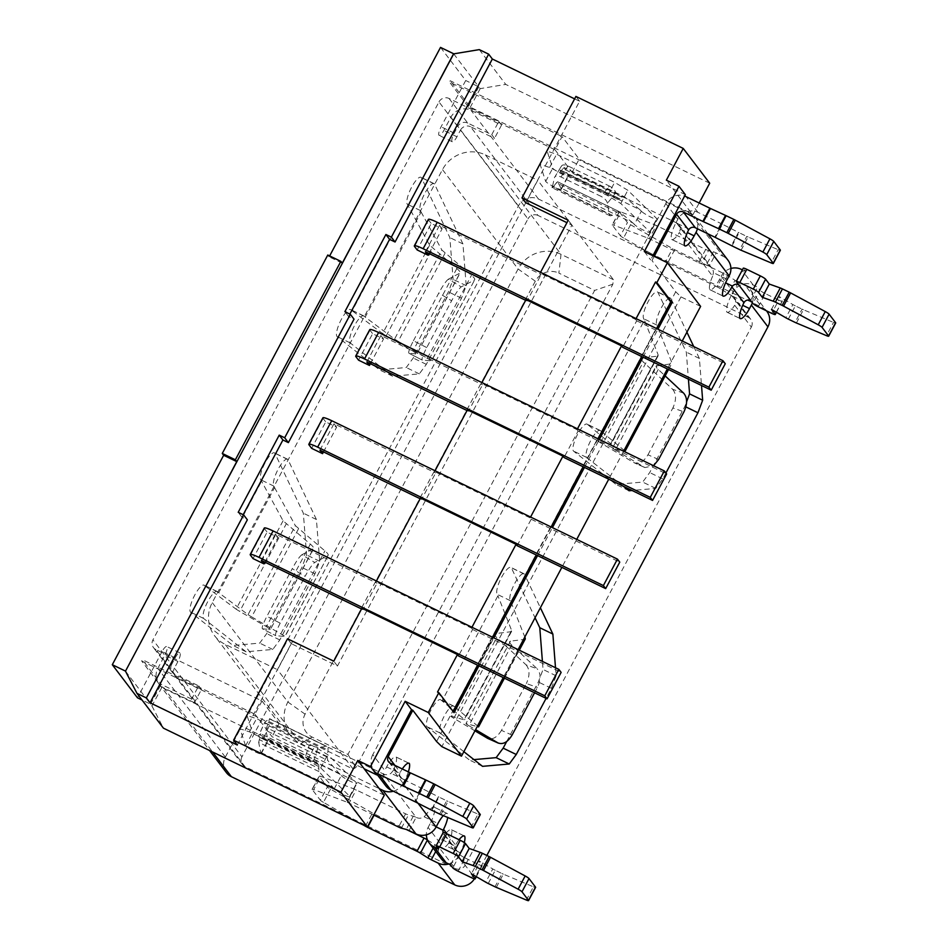 <?xml version="1.0" encoding="UTF-8"?>
<svg xmlns="http://www.w3.org/2000/svg" width="948" height="948" viewBox="0 0 948 948"><rect width="100%" height="100%" fill="white"/><g stroke="black" fill="none" stroke-linecap="round" stroke-linejoin="round"><path stroke-width="0.71" stroke-dasharray="4.74 3.56" d="M427.465 839.964L434.942 844.68A5.036 0.664 -152 0 0 438.343 846.564L455.23 868.486L244.963 766.624L177.454 677.879L201.45 689.504L194.411 702.729L191.65 699.103L198.677 685.866L174.693 674.241L155.97 649.629L261.98 700.987L254.941 714.223L142.39 659.69L141.69 661.017L364.174 768.792M155.97 649.629A7.56 7.205 142.7 0 1 152.936 639.853L171.659 664.465L175.179 657.853A7.56 2.062 -64.2 0 1 179.859 652.864A7.56 2.062 -64.2 0 1 177.94 661.479L174.432 668.103L241.941 756.848L527.965 218.905L460.455 130.16L456.936 136.773A7.56 2.062 -64.2 0 1 452.267 141.75A7.56 2.062 -64.2 0 1 454.175 133.135L457.694 126.522L438.971 101.91L152.936 639.853M438.971 101.91A7.56 7.205 142.7 0 1 449.032 98.462L555.042 149.82L562.069 136.595L579.181 159.086L689.99 212.767L723.099 256.292L716.202 252.95A5.036 0.664 -152 0 0 713.358 251.801L708.535 250.568A5.036 0.664 28 0 1 705.691 249.431L656.277 225.482A5.036 0.664 -152 0 0 654.333 224.629L620.845 211.937A5.036 0.664 -152 0 0 619.257 211.629A5.036 0.664 -152 0 0 619.34 211.878L627.457 222.543A5.036 0.664 -152 0 0 630.586 224.735L672.559 248.601A5.036 0.664 -152 0 0 674.715 249.727L724.142 273.676A5.036 0.664 28 0 1 727.543 275.548L735.032 280.288A5.036 0.664 -152 0 0 738.433 282.172L745.318 285.502L761.872 307.271A15.109 14.41 142.7 0 1 766.873 311.347M685.357 194.66L450.217 80.746L449.518 82.073L562.069 136.595M436.163 826.869L429.989 823.883A15.109 4.112 115.8 0 0 434.445 807.329A15.109 4.112 115.8 0 0 434.231 807.186A15.109 4.112 115.8 0 0 426.588 814.166L393.337 770.44A15.109 4.112 115.8 0 0 396.217 757.073A15.109 4.112 115.8 0 0 396.003 756.942A15.109 4.112 115.8 0 0 386.654 766.908L384.769 770.428L372.789 754.667L665.84 203.5A15.109 14.41 142.7 0 1 684.622 196.046M372.789 754.667A15.109 14.41 -37.3 0 0 373.844 770.155A15.109 14.41 -37.3 0 0 377.565 773.532M485.4 154.903L537.753 180.262L277.515 669.703L225.162 644.344A32.244 30.727 142.7 0 1 214.509 635.646A32.244 30.727 142.7 0 1 212.245 602.596L442.479 169.597A32.244 30.727 142.7 0 1 485.4 154.903L561.026 254.313A32.244 30.727 -37.3 0 0 518.106 269.007L287.872 702.006A32.244 30.727 -37.3 0 0 290.135 735.055A32.244 30.727 -37.3 0 0 300.789 743.753L353.142 769.112L355.867 767.513L612.858 284.187L613.38 279.672L537.753 180.262M198.677 685.866L201.45 689.504M261.98 700.987L279.079 723.478L383.348 773.983L416.113 817.342A5.036 0.664 -152 0 0 413.269 816.204L408.446 814.972A5.036 0.664 28 0 1 405.602 813.822L356.175 789.885A5.036 0.664 -152 0 0 354.232 789.032L320.744 776.329A5.036 0.664 -152 0 0 319.156 776.021A5.036 0.664 -152 0 0 319.251 776.282L327.356 786.947A5.036 0.664 -152 0 0 330.485 789.139L372.469 812.993A5.036 0.664 -152 0 0 374.626 814.131L406.171 829.405M334.241 788.795L341.28 775.571L339.811 774.137L267.763 739.227L265.985 730.458L327.747 760.391L327.202 757.073L328.032 750.152C328.269 747.581 327.653 746.325 326.207 746.408L318.018 747.605L313.385 761.552L317.781 761.149L260.724 733.799L316.928 761.031C318.374 760.96 318.99 762.204 318.753 764.787L318.895 771.542L334.241 788.795A8.911 1.173 -152 0 0 342.501 794.14A8.911 1.173 -152 0 0 349.824 796.711A8.911 1.173 -152 0 0 349.67 796.261L320.708 767.892L307.519 759.976L249.502 731.868L239.998 728.799L245.591 745.851A8.911 1.173 -152 0 0 253.851 751.183A8.911 1.173 -152 0 0 261.162 753.767A8.911 1.173 -152 0 0 261.02 753.316L260.712 752.404L332.701 787.278M341.28 775.571A8.911 1.173 -152 0 0 349.539 780.903A8.911 1.173 -152 0 0 356.851 783.486A8.911 1.173 -152 0 0 356.697 783.036L327.735 754.667L314.558 746.751L256.529 718.643L247.037 715.574L252.63 732.614A8.911 1.173 -152 0 0 260.878 737.959A8.911 1.173 -152 0 0 268.201 740.542A8.911 1.173 -152 0 0 268.047 740.092L267.763 739.227M449.032 98.462L467.755 123.074L491.739 134.699L494.512 138.337L470.516 126.712L538.026 215.457L748.292 317.319L731.738 295.563A7.56 7.205 142.7 0 1 735.66 301.891L734.688 305.244L751.326 327.107L465.29 865.05L448.665 843.187A15.109 4.112 115.8 0 0 451.556 829.82A15.109 4.112 115.8 0 0 451.343 829.678A15.109 4.112 115.8 0 0 441.981 839.644L440.109 843.175L428.117 827.414A15.109 14.41 -37.3 0 0 426.351 834.809M738.433 282.172L731.738 295.563M731.394 295.397A5.036 0.664 28 0 1 727.993 293.513L735.032 280.288M727.543 275.548L720.504 288.784L727.993 293.513M720.504 288.784A5.036 0.664 -152 0 0 717.103 286.9L724.142 273.676M674.715 249.727L667.688 262.963L717.103 286.9M667.688 262.963A5.036 0.664 28 0 1 665.532 261.826L672.559 248.601M630.586 224.735L623.547 237.972L665.532 261.826M623.547 237.972A5.036 0.664 28 0 1 620.419 235.779L627.457 222.543M619.34 211.878L612.313 225.114L620.419 235.779M612.313 225.114A5.036 0.664 28 0 1 612.218 224.854A5.036 0.664 28 0 1 613.806 225.162L620.845 211.937M654.333 224.629L647.294 237.865L613.806 225.162M647.294 237.865A5.036 0.664 28 0 1 649.238 238.706L656.277 225.482M705.691 249.431L698.664 262.655L649.238 238.706M698.664 262.655A5.036 0.664 -152 0 0 701.508 263.805L708.535 250.568M713.358 251.801L706.331 265.025L701.508 263.805M706.331 265.025A5.036 0.664 28 0 1 709.175 266.175L716.202 252.95M689.137 229.167L675.96 222.792A15.109 4.112 115.8 0 0 671.504 239.346A15.109 4.112 115.8 0 0 671.717 239.477A15.109 4.112 115.8 0 0 679.361 232.509L712.623 276.224L713.429 272.68A7.56 7.205 -37.3 0 0 709.519 266.341L709.175 266.175M555.042 149.82L572.142 172.311L676.41 222.816A7.56 7.205 142.7 0 1 680.32 229.155L679.361 232.509M639.829 209.65L624.471 196.828L617.48 199.293L615.75 192.871L607.467 203.239L609.197 214.165L610.18 215.848L612.396 215.338L616.97 212.091L619.459 211.76L557.697 181.826L560.825 188.059L632.873 222.958L634.342 224.403L641.369 211.167L639.829 209.65L567.84 174.787L568.148 175.7A8.911 1.173 28 0 1 568.29 176.138A8.911 1.173 28 0 1 560.979 173.567A8.911 1.173 28 0 1 552.72 168.223L547.126 151.17L556.63 154.24L614.648 182.348L627.837 190.275L656.798 218.644A8.911 1.173 28 0 1 656.952 219.083A8.911 1.173 28 0 1 649.629 216.511A8.911 1.173 28 0 1 641.369 211.167M560.825 188.059L561.109 188.925A8.911 1.173 28 0 1 561.263 189.363A8.911 1.173 28 0 1 553.94 186.792A8.911 1.173 28 0 1 545.681 181.447L540.099 164.407L549.591 167.476L607.609 195.584L620.798 203.5L649.759 231.869A8.911 1.173 28 0 1 649.913 232.319A8.911 1.173 28 0 1 642.59 229.736A8.911 1.173 28 0 1 634.342 224.403M683.674 393.171L672.618 389.273L643.289 361.935C640.836 359.588 640.433 358.261 642.069 357.977L657.26 356.175L658.137 354.825L610.82 443.83L588.578 425.308L644.45 320.223L643.751 318.741A15.156 4.124 115.8 0 1 647.555 302.744A15.156 4.124 115.8 0 1 657.414 291.83A15.156 4.124 115.8 0 1 657.865 292.209L686.305 352.135L688.426 379.164M588.578 425.308L587.535 424.491A15.156 4.124 115.8 0 0 587.085 424.111A15.156 4.124 115.8 0 0 577.225 435.025A15.156 4.124 115.8 0 0 573.422 451.023L615.975 484.416L642.685 482.07L649.7 472.566L684.859 406.419L686.636 401.703M429.989 823.883L428.117 827.414M675.96 222.792L677.832 219.261A15.109 14.41 142.7 0 1 697.953 212.376L721.878 223.965L714.851 237.19M712.623 276.224A15.109 4.112 115.8 0 0 709.732 289.602A15.109 4.112 115.8 0 0 709.945 289.733A15.109 4.112 115.8 0 0 719.307 279.767L721.179 276.247L733.171 292.008A15.109 14.41 142.7 0 1 753.293 285.111L757.653 287.232L759.952 290.254L752.925 303.49M744.464 301.914L731.287 295.527L733.171 292.008M731.287 295.527A15.109 4.112 115.8 0 0 726.832 312.082A15.109 4.112 115.8 0 0 727.057 312.224A15.109 4.112 115.8 0 0 734.688 305.244M525.239 638.099L524.351 639.45L510.498 641.097C508.863 641.381 509.266 642.697 511.719 645.055L537.149 668.755L526.081 664.856L496.752 637.518C494.311 635.172 493.908 633.845 495.543 633.56L510.723 631.759L511.612 630.408L464.283 719.414L442.052 700.892L497.925 595.806L497.226 594.325A15.156 4.124 115.8 0 1 501.03 578.327A15.156 4.124 115.8 0 1 510.889 567.414A15.156 4.124 115.8 0 1 511.339 567.793L535.051 617.776M442.052 700.892L440.998 700.074A15.156 4.124 115.8 0 0 440.559 699.695A15.156 4.124 115.8 0 0 430.688 710.609A15.156 4.124 115.8 0 0 426.896 726.606L469.438 760L473.953 759.609M506.647 741.597L538.334 682.003L543.038 669.466L542.41 661.408M365.217 317.106L364.174 316.276A15.156 4.124 -64.2 0 0 363.724 315.909A15.156 4.124 -64.2 0 0 353.865 326.823A15.156 4.124 -64.2 0 0 350.061 342.821L392.614 376.214L419.324 373.868L426.339 364.364L461.51 298.217L466.215 285.68L462.944 243.932L434.504 183.995A15.156 4.124 -64.2 0 0 434.066 183.628A15.156 4.124 -64.2 0 0 424.194 194.541A15.156 4.124 -64.2 0 0 420.391 210.539L421.102 212.008L365.217 317.106L394.569 339.064L441.887 250.059L471.44 275.311C474.415 277.835 475.398 279.435 474.379 280.11L461.238 286.877L448.38 279.186L460.112 273L416.907 353.936L459.768 273.32C460.787 272.645 459.804 271.045 456.829 268.521L429.61 245.2L407.308 204.199A15.156 4.124 -64.2 0 1 411.112 188.202A15.156 4.124 -64.2 0 1 420.971 177.288A15.156 4.124 -64.2 0 1 421.422 177.655L449.862 237.593L453.12 279.34L448.416 291.877L413.245 358.024L406.23 367.528L379.532 369.874L336.978 336.481A15.156 4.124 -64.2 0 1 340.782 320.483A15.156 4.124 -64.2 0 1 350.642 309.569A15.156 4.124 -64.2 0 1 351.08 309.937L352.194 310.802L408.043 205.752M218.692 592.69L217.637 591.86A15.156 4.124 -64.2 0 0 217.199 591.493A15.156 4.124 -64.2 0 0 207.339 602.407A15.156 4.124 -64.2 0 0 203.536 618.404L246.089 651.797L272.787 649.451L279.802 639.947L314.973 573.801L319.677 561.263L316.419 519.516L287.979 459.579A15.156 4.124 -64.2 0 0 287.528 459.211A15.156 4.124 -64.2 0 0 277.669 470.125A15.156 4.124 -64.2 0 0 273.865 486.123L274.565 487.592L218.692 592.69L248.032 614.648L295.361 525.642L324.915 550.895C327.889 553.419 328.861 555.018 327.854 555.694L314.712 562.46L301.843 554.77L313.575 548.584L270.381 629.519L313.243 548.904C314.262 548.228 313.278 546.629 310.304 544.105L283.073 520.784L260.783 479.783A15.156 4.124 -64.2 0 1 264.587 463.785A15.156 4.124 -64.2 0 1 274.446 452.871A15.156 4.124 -64.2 0 1 274.884 453.239L303.336 513.176L306.595 554.924L301.891 567.461L266.72 633.608L259.705 643.111L232.995 645.458L190.441 612.064A15.156 4.124 -64.2 0 1 194.245 596.067A15.156 4.124 -64.2 0 1 204.104 585.153A15.156 4.124 -64.2 0 1 204.555 585.52L205.657 586.397L261.518 481.335M623.322 486.253L587.333 458.014L524.979 575.294L540.384 607.763M555.504 667.748L556.132 675.805L551.416 688.343L546.095 698.368M463.856 751.681L440.796 733.598L436.59 741.526M386.654 766.908L399.819 773.284L400.21 772.371A15.109 4.112 -64.2 0 1 402.296 768.958M408.339 771.897A15.109 4.112 -64.2 0 1 404.855 779.967L402.983 783.498L417.985 803.217M443.332 815.624A15.109 4.112 -64.2 0 1 447.314 813.526A15.109 4.112 -64.2 0 1 447.539 813.668A15.109 4.112 -64.2 0 1 447.717 817.484M441.981 839.644L455.159 846.031L455.55 845.106A15.109 4.112 -64.2 0 1 459.057 839.727M464.271 842.594A15.109 4.112 -64.2 0 1 460.183 852.714L458.311 856.245L474.865 878.002A15.109 14.41 142.7 0 1 474.367 878.879M486.845 855.475L474.865 878.002M654.203 256.351L651.975 260.546L650.66 259.918L652.899 255.711M700.619 306.394L680.984 296.89L675.723 291.771L651.975 260.546M675.723 291.771L671.504 299.71L686.909 332.179M693.735 346.553L699.399 358.474L701.508 385.504M665.911 473.016L662.782 478.906L655.767 488.41L632.079 490.495M454.91 707.054L510.865 601.826L440.796 733.598L439.979 732.946A15.156 4.124 -64.2 0 1 443.783 716.949A15.156 4.124 -64.2 0 1 453.642 706.035A15.156 4.124 -64.2 0 1 454.092 706.414L454.91 707.054M636.072 318.611L635.634 319.44L540.099 273.154L540.526 272.337M577.462 428.851L577.024 429.669L481.477 383.395L481.916 382.565M471.95 627.268L471.523 628.097L375.977 581.811L376.415 580.982M601.447 431.47L657.391 326.242L587.333 458.014L586.504 457.363A15.156 4.124 -64.2 0 1 590.308 441.365A15.156 4.124 -64.2 0 1 600.167 430.451A15.156 4.124 -64.2 0 1 600.617 430.83L601.447 431.47M125.48 671.172L150.566 704.151L160.413 685.629L141.69 661.017M384.284 795.23L161.788 687.442L160.413 685.629L161.113 684.302L142.39 659.69M491.739 134.699L498.778 121.474L468.241 106.674L468.94 105.358L450.217 80.746M468.241 106.674L449.518 82.073M736.323 281.663L743.362 268.438L745.661 271.472L742.367 269.872M835.698 322.972A5.036 0.664 28 0 1 833.505 322.427L826.478 335.651M796.403 322.984L803.43 309.747L833.505 322.427M803.43 309.747A5.036 0.664 28 0 1 802.103 309.143L795.064 322.379M788.321 319.109L795.36 305.872L802.103 309.143M795.36 305.872A5.036 0.664 28 0 1 792.872 304.557L785.833 317.781M776.27 312.2L782.207 301.037L778.521 296.191L792.872 304.557M782.207 301.037A5.036 0.664 28 0 1 782.29 301.286A5.036 0.664 28 0 1 778.77 300.137L771.731 313.361M758.21 306.808L765.237 293.584L778.77 300.137M765.237 293.584A5.036 0.664 28 0 1 759.952 290.254M226.394 772.608A15.109 14.41 142.7 0 1 225.328 757.12L518.39 205.953A15.109 14.41 142.7 0 1 538.511 199.056L761.872 307.271M498.778 121.474L501.539 125.112L471.002 110.312A15.109 14.41 -37.3 0 0 450.881 117.208L443.854 130.433A7.56 2.062 -64.2 0 1 439.173 135.41A7.56 2.062 -64.2 0 1 441.081 126.795L465.705 80.497L440.524 47.4M780.37 250.236A5.036 0.664 28 0 1 778.178 249.691L771.139 262.916M741.063 250.236L748.102 237.012L778.178 249.691M748.102 237.012A5.036 0.664 28 0 1 746.763 236.407L739.736 249.632M732.01 245.888L739.049 232.663L746.763 236.407M739.049 232.663A5.036 0.664 28 0 1 738.456 232.367L731.418 245.591M715.444 237.486L722.471 224.261L738.456 232.367M722.471 224.261A5.036 0.664 -152 0 0 721.878 223.965M254.941 714.223L272.052 736.703L379.283 788.653M191.65 699.103L161.113 684.302M194.411 702.729L163.874 687.94L212.589 751.977M330.485 789.139L323.458 802.364L363.06 824.867M323.458 802.364A5.036 0.664 28 0 1 320.329 800.171L327.356 786.947M319.251 776.282L312.212 789.506L320.329 800.171M312.212 789.506A5.036 0.664 28 0 1 312.129 789.257A5.036 0.664 28 0 1 313.717 789.554L320.744 776.329M354.232 789.032L347.205 802.257L313.717 789.554M347.205 802.257A5.036 0.664 28 0 1 349.148 803.11L356.175 789.885M373.749 815.031L349.148 803.11M175.179 657.853L162.096 651.513A7.56 2.062 -64.2 0 1 166.765 646.524A7.56 2.062 -64.2 0 1 164.857 655.139L157.83 668.376A15.109 14.41 -37.3 0 0 158.885 683.864A15.109 14.41 -37.3 0 0 163.874 687.94M162.096 651.513L137.472 697.811M327.783 255.024L329.157 256.849L329.643 255.936M538.026 215.457A7.56 7.205 -37.3 0 0 527.965 218.905M241.941 756.848A7.56 7.205 -37.3 0 0 244.963 766.624M455.23 868.486A7.56 7.205 -37.3 0 0 465.29 865.05M751.326 327.107A7.56 7.205 -37.3 0 0 748.292 317.319M467.755 123.074A7.56 7.205 -37.3 0 0 457.694 126.522M709.697 183.213L505.746 84.408L480.174 88.65L478.787 86.837L465.705 80.497M453.701 53.858L478.787 86.837L468.94 105.358L470.327 107.171L692.81 214.959L666.349 180.167M161.788 687.442L151.941 705.964L150.566 704.151L142.034 700.015M171.659 664.465A7.56 7.205 -37.3 0 0 174.693 674.241M342.252 263.189L329.157 256.849M501.539 125.112L494.512 138.337M460.455 130.16A7.56 7.205 142.7 0 1 470.516 126.712M177.454 677.879A7.56 7.205 142.7 0 1 174.432 668.103M441.164 858.663A15.109 14.41 142.7 0 1 440.109 843.175M455.159 846.031A5.036 4.799 -37.3 0 0 457.552 851.624L450.525 864.849M436.234 846.066L443.261 832.83L445.572 835.863A5.036 4.799 142.7 0 1 443.083 832.759M458.109 871.212L465.148 857.976A5.036 0.664 28 0 1 459.863 854.658L445.572 835.863L438.533 849.088M496.302 887.375L503.341 874.151L533.416 886.83L526.377 900.055M488.232 883.5L495.259 870.276L502.013 873.546L494.975 886.771M476.169 876.604L482.105 865.429L478.42 860.583L492.77 868.949L485.743 882.173M478.42 860.583L471.393 873.807M465.148 857.976L478.669 864.529L471.642 877.765M535.608 887.375A5.036 0.664 28 0 1 533.416 886.83M503.341 874.151A5.036 0.664 28 0 1 502.013 873.546M495.259 870.276A5.036 0.664 28 0 1 492.77 868.949M482.105 865.429A5.036 0.664 28 0 1 482.2 865.69A5.036 0.664 28 0 1 478.669 864.529M399.819 773.284A5.036 4.799 -37.3 0 0 402.225 778.889L421.789 788.357L414.75 801.593M385.836 785.916A15.109 14.41 142.7 0 1 384.769 770.428M440.974 814.64L448.001 801.404L478.076 814.083L471.049 827.308M431.921 810.291L438.948 797.055L446.674 800.799L439.635 814.024M415.343 801.878L422.381 788.653L438.355 796.77L431.328 809.995M438.948 797.055A5.036 0.664 28 0 1 438.355 796.77M422.381 788.653A5.036 0.664 -152 0 0 421.789 788.357M480.269 814.628A5.036 0.664 28 0 1 478.076 814.083M448.001 801.404A5.036 0.664 28 0 1 446.674 800.799M279.079 723.478L272.052 736.703M393.384 791.236A15.109 14.41 -37.3 0 0 402.983 783.498M393.337 770.44L391.014 773.26A7.56 7.205 142.7 0 1 383.348 773.983M416.456 817.508A7.56 7.205 -37.3 0 0 424.123 816.785L426.588 814.166M448.724 863.984A15.109 14.41 -37.3 0 0 458.311 856.245M448.665 843.187L446.342 846.007A7.56 7.205 142.7 0 1 438.675 846.73M750.615 300.457L757.653 287.232M771.482 309.415L778.521 296.191M738.634 284.696L745.661 271.472M730.908 268.462A15.109 14.41 -37.3 0 0 721.179 276.247M572.142 172.311L579.181 159.086M697.396 228.741A15.109 14.41 -37.3 0 0 694.979 216.843A15.109 14.41 -37.3 0 0 689.99 212.767M752.368 302.756A15.109 14.41 -37.3 0 0 750.318 289.578A15.109 14.41 -37.3 0 0 745.318 285.502M723.099 256.292A15.109 14.41 142.7 0 1 728.088 260.368M739.926 318.421L726.832 312.082M709.732 289.602L722.814 295.942M684.586 245.686L671.504 239.346M396.217 757.073L408.849 763.199M447.539 813.668L434.445 807.329M451.556 829.82L464.188 835.935M478.941 665.84L493.825 637.862M537.563 555.611L552.435 527.633M584.442 467.423L599.326 439.445M643.064 357.183L657.936 329.205M682.228 340.984L667.356 368.962M623.618 451.212L608.746 479.19M576.728 539.4L561.856 567.378M518.118 649.629L503.246 677.607M437.526 692.028L452.741 712.031L454.045 712.671M635.634 319.44L636.689 320.827L622.623 347.288M577.024 429.669L578.079 431.067L564.013 457.517M517.122 545.704L531.188 519.255L530.133 517.857L530.572 517.039M471.523 628.097L472.578 629.484L458.512 655.945M656.632 328.577L641.749 356.555M598.01 438.806L583.139 466.783M551.12 526.993L536.248 554.971M492.51 637.234L477.638 665.212M453.085 711.391L452.741 712.031M644.296 251.552L650.66 259.918M692.81 214.959L699.162 203.014M525.678 202.694L579.595 101.27L574.618 98.865M579.595 101.27L575.91 96.423M479.285 49.616L505.746 84.408M151.941 705.964L163.447 728.171M530.133 517.857L434.587 471.571L435.025 470.753M480.174 88.65L470.327 107.171M243.186 514.705L241.894 517.146L247.345 519.788M241.894 517.146L238.209 512.299M349.859 314.084L348.568 316.514L354.019 319.156M348.568 316.514L344.882 311.667M237.296 745.045L291.226 643.621L337.464 666.029L571.917 225.091L566.928 222.673M571.917 225.091L568.231 220.244M526.021 299.615L527.088 301.002L541.154 274.553L540.099 273.154M337.464 666.029L333.779 661.183M361.911 608.26L362.977 609.659L377.043 583.21L375.977 581.811M420.521 498.032L421.587 499.43L435.653 472.969L434.587 471.571M467.411 409.844L468.478 411.242L482.544 384.781L481.477 383.395M291.226 643.621L287.54 638.774M428.994 253.483L442.135 228.764L431.233 223.479L417.167 249.94M370.384 363.712L383.525 338.993L372.623 333.708L358.557 360.169M323.493 451.9L336.635 427.181L325.733 421.896L311.667 448.357M264.883 562.14L278.025 537.421L267.111 532.136L253.045 558.585M680.984 296.89L441.851 746.633M524.979 575.294L510.865 601.826L510.308 600.665A15.156 4.124 -64.2 0 1 514.112 584.667A15.156 4.124 -64.2 0 1 523.971 573.753A15.156 4.124 -64.2 0 1 524.422 574.133L524.979 575.294M671.504 299.71L657.391 326.242L656.846 325.081A15.156 4.124 -64.2 0 1 660.649 309.084A15.156 4.124 -64.2 0 1 670.509 298.17A15.156 4.124 -64.2 0 1 670.959 298.549L671.504 299.71M472.578 629.484L561.133 672.393M361.544 608.971L362.977 609.659M261.328 560.422L275.394 533.961L377.043 583.21M275.394 533.961L278.025 537.421M264.279 528.048A12.597 1.659 -152 0 0 264.492 528.676L267.111 532.136M531.188 519.255L619.755 562.152M420.154 498.731L421.587 499.43M319.938 450.181L334.004 423.732L435.653 472.969M334.004 423.732L336.635 427.181M322.889 417.819A12.597 1.659 -152 0 0 323.102 418.447L325.733 421.896M578.079 431.067L666.634 473.964M467.044 410.543L468.478 411.242M366.829 361.994L380.895 335.545L482.544 384.781M380.895 335.545L383.525 338.993M369.779 329.631A12.597 1.659 -152 0 0 369.993 330.26L372.623 333.708M636.689 320.827L725.256 363.736M525.654 300.315L527.088 301.002M425.439 251.765L439.505 225.304L541.154 274.553M439.505 225.304L442.135 228.764M428.389 219.391A12.597 1.659 -152 0 0 428.603 220.019L431.233 223.479M658.599 459.519L647.982 454.779C643.55 462.02 638.774 464.591 633.679 462.506L600.333 442.716C597.536 441.033 596.778 440.358 598.093 440.69L597.453 440.63L642.069 357.977L598.093 440.69L610.476 444.162L658.137 354.825L644.45 320.223M656.846 325.081L643.751 318.741M657.58 326.633L671.777 362.515L670.888 363.866L656.111 365.987L612.503 448.001L657.035 365.513C655.4 365.798 655.803 367.113 658.244 369.459L665.152 375.906M668.139 369.341L624.436 451.224M658.244 369.459L615.382 450.075L644.924 467.565L653.563 465.717M615.382 450.075C612.574 448.404 611.827 447.729 613.143 448.06L623.725 451.023M601.719 431.696L624.092 450.324M600.617 430.83L587.535 424.491M586.504 457.363L573.422 451.023M629.057 490.756L615.975 484.416M655.767 488.41L642.685 482.07M662.782 478.906L649.7 472.566M685.89 406.917L684.859 406.419M699.399 358.474L686.305 352.135M670.959 298.549L657.865 292.209M434.504 183.995L421.422 177.655M420.391 210.539L407.308 204.199M462.944 243.932L449.862 237.593M466.215 285.68L453.12 279.34M461.51 298.217L448.416 291.877M426.339 364.364L413.245 358.024M419.324 373.868L406.23 367.528M392.614 376.214L379.532 369.874M350.061 342.821L336.978 336.481M364.174 316.276L351.08 309.937M444.968 253.341L398.196 341.316L431.624 360.844L474.711 279.79L431.435 360.892L422.18 360.074L408.872 353.213L416.907 353.936L412.937 351.08L386.239 335.829L432.691 248.471M398.196 341.316L394.569 339.064M429.61 245.2L382.613 333.578L352.194 310.802M382.613 333.578L386.239 335.829M421.102 212.008L441.887 250.059M510.308 600.665L497.226 594.325M524.422 574.133L511.339 567.793M474.936 730.837L453.808 718.3C450.999 716.617 450.253 715.941 451.556 716.273L494.619 634.034L495.543 633.56L451.556 716.273L463.951 719.745L511.612 630.408L497.925 595.806M511.055 602.217L524.813 637.032M510.498 641.097L465.966 723.585L510.498 641.097M511.719 645.055L468.845 725.658L475.576 729.652M468.845 725.658C466.049 723.988 465.302 723.312 466.606 723.644L477.188 726.606M455.194 707.279L477.567 725.907M454.092 706.414L440.998 700.074M439.979 732.946L426.896 726.606M482.532 766.34L469.438 760M551.416 688.343L538.334 682.003M556.132 675.805L543.038 669.466M287.979 459.579L274.884 453.239M316.419 519.516L303.336 513.176M319.677 561.263L306.595 554.924M314.973 573.801L301.891 567.461M279.802 639.947L266.72 633.608M272.787 649.451L259.705 643.111M246.089 651.797L232.995 645.458M203.536 618.404L190.441 612.064M217.637 591.86L204.555 585.52M283.073 520.784L236.088 609.161L205.657 586.397M236.088 609.161L239.714 611.413L286.154 524.054M310.304 544.105L266.412 626.664L239.714 611.413M266.412 626.664L270.381 629.519L262.466 628.832L275.773 635.681L262.466 628.832C261.553 628.014 263.023 623.843 266.898 616.33L292.245 568.67L305.102 576.36C309.261 568.753 312.473 564.131 314.712 562.46M298.442 528.925L251.658 616.899L285.087 636.428L328.186 555.374L284.898 636.475L275.773 635.681C274.861 634.864 276.33 630.693 280.205 623.18L305.102 576.36M251.658 616.899L248.032 614.648M273.865 486.123L260.783 479.783M274.565 487.592L295.361 525.642M426.73 347.596L413.423 340.747C409.56 348.26 408.078 352.431 408.991 353.249L422.298 360.098C421.386 359.28 422.867 355.109 426.73 347.596L451.627 300.765C455.798 293.169 458.998 288.536 461.238 286.877M413.423 340.747L438.77 293.074L451.627 300.765M448.38 279.186C446.141 280.845 442.941 285.478 438.77 293.074M647.982 454.779L672.879 407.96L683.946 411.847M672.618 389.273C676.398 393.858 676.481 400.08 672.879 407.96M644.924 467.565L634.319 462.837L644.296 467.246M301.843 554.77C299.604 556.44 296.404 561.062 292.245 568.67M534.565 692.787L537.409 687.43C541.012 679.562 540.917 673.341 537.149 668.755M512.062 735.103L501.456 730.363L526.353 683.544L537.409 687.43M526.081 664.856C529.861 669.442 529.956 675.663 526.353 683.544M501.456 730.363C497.013 737.603 492.249 740.187 487.154 738.089M245.591 745.851L252.63 732.614M239.998 728.799L247.037 715.574M249.502 731.868L256.529 718.643M307.519 759.976L314.558 746.751M320.708 767.892L327.735 754.667M349.67 796.261L356.697 783.036M327.202 757.073L266.661 727.744L269.564 718.667L327.048 746.514L269.196 718.785L264.836 722.151L258.721 735.387L260.724 733.799L259.349 739.653L318.338 768.236M339.811 774.137L327.747 760.391M266.661 727.744L265.985 730.458M261.02 753.316L268.047 740.092M318.895 771.542L258.674 742.379L260.712 752.404M258.674 742.379L259.349 739.653M545.681 181.447L552.72 168.223M561.109 188.925L568.148 175.7M612.396 215.338L553.371 186.744L556.429 182.763L616.97 212.091M553.371 186.744C552.246 188.154 551.855 188.083 552.198 186.555L609.197 214.165M610.18 215.848L552.186 187.751L554.462 177.572L561.512 165.936L554.462 177.572C555.291 175.653 557.483 175.463 561.062 176.992L601.068 196.378L609.351 186.009C612.918 187.929 615.051 190.216 615.75 192.871M616.508 197.611L560.292 170.379L561.275 166.481C562.105 164.573 564.297 164.383 567.876 165.912L609.351 186.009M621.983 197.16L562.994 168.578L561.465 170.569C560.339 171.979 559.948 171.908 560.292 170.379C559.948 171.908 560.339 171.979 561.465 170.569L619.708 198.784M562.994 168.578L564.261 167.654L624.471 196.828L564.179 167.571L567.84 174.787M556.429 182.763L557.614 181.755L619.198 211.582L632.873 222.958M649.759 231.869L656.798 218.644M620.798 203.5L627.837 190.275M607.609 195.584L614.648 182.348M549.591 167.476L556.63 154.24M540.099 164.407L547.126 151.17M607.467 203.239C606.756 200.585 604.623 198.298 601.068 196.378M269.208 725.895L263.094 739.132C259.645 737.354 258.247 736.039 258.911 735.162L265.013 721.938C264.362 722.803 265.76 724.118 269.208 725.895L309.202 745.27L318.018 747.605M263.094 739.132L304.569 759.218L309.202 745.27M313.385 761.552L304.569 759.218M613.38 279.672L561.026 254.313L558.87 273.107L594.645 290.432L347.94 754.418L312.165 737.082A17.704 16.874 142.7 0 1 305.078 714.176L535.312 281.177A17.704 16.874 142.7 0 1 558.87 273.107M353.142 769.112L277.515 669.703M612.858 284.187L594.645 290.432M347.94 754.418L355.867 767.513M709.519 266.341L676.41 222.816M665.84 203.5L677.832 219.261M394.889 765.38L400.21 772.371M447.006 833.885L455.55 845.106M753.293 285.111L741.3 269.351M538.511 199.056L471.002 110.312M697.953 212.376L685.961 196.615M225.328 757.12L157.83 668.376M450.881 117.208L518.39 205.953M454.175 133.135L441.081 126.795M456.936 136.773L443.854 130.433M177.94 661.479L164.857 655.139M459.863 854.658L452.824 867.882M402.225 778.889L390.232 763.128M404.855 779.967L391.014 773.26M433.129 848.093L434.942 844.68M374.626 814.131L374.057 815.185M365.513 826.064L372.469 812.993M405.602 813.822L398.563 827.047M413.269 816.204L406.23 829.429M401.407 828.197L408.446 814.972M409.074 830.578L416.113 817.342M424.123 816.785L437.964 823.492M460.183 852.714L446.342 846.007M438.343 846.564L435.713 851.494M719.307 279.767L725.599 282.824M680.32 229.155L687.371 232.568M735.66 301.891L742.699 305.303M727.27 279.387L713.429 272.68M264.492 528.676L250.426 555.137M323.102 418.447L309.036 444.896M369.993 330.26L355.927 356.709M428.603 220.019L414.537 246.48M427.465 358.036L471.44 275.311M456.829 268.521L412.937 351.08M600.333 442.716L643.289 361.935M280.928 633.62L324.915 550.895M280.205 623.18L266.898 616.33M504.028 677.998L518.9 650.02M524.351 639.45L477.911 726.808M453.808 718.3L496.752 637.518M567.876 165.912L561.062 176.992M268.995 721.558L328.032 750.152M318.753 764.787L260.522 736.572M312.165 737.082L300.789 743.753L225.162 644.344M305.078 714.176L287.872 702.006L212.245 602.596M535.312 281.177L518.106 269.007L442.479 169.597M452.267 141.75L439.173 135.41M179.859 652.864L166.765 646.524M312.129 789.257L319.156 776.021M482.2 865.69L476.334 876.699M388.573 761.765L400.554 777.526M443.901 834.501L455.893 850.261M619.257 211.629L612.218 224.854M776.436 312.307L782.29 301.286M158.885 683.864L209.591 750.532M694.979 216.843L707.907 233.824M750.318 289.578L766.47 310.814M727.057 312.224L740.139 318.564M723.04 296.072L709.945 289.733M671.717 239.477L684.812 245.828M409.086 763.282L396.003 756.942M373.844 770.155L377.091 774.433M434.231 807.186L447.314 813.526M464.425 836.018L451.343 829.678M242.463 764.586L174.953 675.841M172.192 672.203L153.469 647.591M712.019 268.379L678.91 224.854M750.792 319.358L734.238 297.601M600.167 430.451L587.085 424.111M670.509 298.17L657.414 291.83M434.066 183.628L420.971 177.288M363.724 315.909L350.642 309.569M523.971 573.753L510.889 567.414M453.642 706.035L440.559 699.695M217.199 591.493L204.104 585.153M287.528 459.211L274.446 452.871M658.173 355.701L611.116 444.209M511.647 631.285L464.591 719.793M668.541 369.53L671.812 363.392M504.431 678.187L519.303 650.21M349.824 796.711L356.851 783.486M261.162 753.767L268.201 740.542M561.263 189.363L568.29 176.138M649.913 232.319L656.952 219.083M617.48 199.293L560.28 171.576M290.135 735.055L214.509 635.646"/><path stroke-width="1.42" d="M687.371 232.568L694.161 235.862A15.109 4.112 -64.2 0 1 684.812 245.828A15.109 4.112 -64.2 0 1 684.586 245.686A15.109 4.112 -64.2 0 1 688.58 230.02L676.588 214.248A5.036 4.799 142.7 0 1 683.295 211.961L695.287 227.721L714.851 237.19A5.036 0.664 28 0 1 715.444 237.486L731.418 245.591A5.036 0.664 -152 0 0 732.01 245.888L739.736 249.632A5.036 0.664 -152 0 0 741.063 250.236L771.139 262.916A5.036 0.664 -152 0 0 773.331 263.461A5.036 0.664 -152 0 0 773.248 263.212L766.742 254.657A5.036 0.664 -152 0 0 762.879 252.061L728.254 233.386A5.036 0.664 -152 0 0 726.82 232.663L719.105 228.918A5.036 0.664 -152 0 0 718.525 228.646L703.44 221.702A5.036 0.664 28 0 1 702.859 221.429L709.886 208.204L685.961 196.615A15.109 14.41 -37.3 0 0 684.622 196.046L685.357 194.66L678.993 186.294L666.349 180.167L683.224 148.421L575.91 96.423L521.981 197.836L568.231 220.244L540.526 272.337M574.618 98.865L492.344 59.013L488.658 54.155L479.285 49.616L453.701 53.858L125.48 671.172L136.986 693.379L163.447 728.171L367.397 826.976L384.284 795.23L364.174 768.792L376.83 774.931L411.527 709.673L412.83 710.301L436.59 741.526L441.851 746.633L461.486 756.149L428.283 712.505L438.829 692.656L437.526 692.028L457.446 654.547L361.911 608.26L333.779 661.183L287.54 638.774L233.611 740.187L340.936 792.184L357.811 760.438L370.467 766.565L405.163 701.307L428.283 712.505M406.171 829.405L424.04 838.068A5.036 0.664 28 0 1 427.441 839.952L427.465 839.964M686.636 401.703L689.575 393.882L688.426 379.164M473.953 759.609L496.148 757.653L503.163 748.15L506.647 741.597M542.41 661.408L539.779 627.718L535.051 617.776M540.384 607.763L552.862 634.058L555.504 667.748M546.095 698.368L516.257 754.49L509.242 763.993L482.532 766.34L463.856 751.681M412.83 710.301L388.218 756.599L394.889 765.38M402.296 768.958A15.109 4.112 -64.2 0 1 409.086 763.282A15.109 4.112 -64.2 0 1 409.311 763.413A15.109 4.112 -64.2 0 1 408.339 771.897M443.332 815.624A15.109 4.112 -64.2 0 0 437.964 823.492L436.092 827.023A15.109 14.41 142.7 0 1 415.971 833.908L409.074 830.578A5.036 0.664 28 0 0 406.23 829.429L401.407 828.197A5.036 0.664 -152 0 1 398.563 827.047L373.749 815.031M447.717 817.484A15.109 4.112 -64.2 0 1 443.546 829.334L443.166 830.27L436.163 826.869M459.057 839.727A15.109 4.112 -64.2 0 1 464.425 836.018A15.109 4.112 -64.2 0 1 464.639 836.16A15.109 4.112 -64.2 0 1 464.271 842.594M766.47 310.814L766.873 311.347A15.109 14.41 142.7 0 1 767.927 326.835L486.845 855.475M742.699 305.303L749.501 308.598L751.373 305.066A15.109 14.41 -37.3 0 0 752.368 302.756M749.501 308.598A15.109 4.112 -64.2 0 1 740.139 318.564A15.109 4.112 -64.2 0 1 739.926 318.421A15.109 4.112 -64.2 0 1 743.919 302.756L744.464 301.914A5.036 4.799 -37.3 0 1 750.615 300.457L752.925 303.49A5.036 0.664 -152 0 0 758.21 306.808L771.731 313.361A5.036 0.664 -152 0 0 775.263 314.523A5.036 0.664 -152 0 0 775.168 314.262L771.482 309.415L785.833 317.781A5.036 0.664 -152 0 0 788.321 319.109L795.064 322.379A5.036 0.664 -152 0 0 796.403 322.984L826.478 335.651A5.036 0.664 -152 0 0 828.67 336.208A5.036 0.664 -152 0 0 828.588 335.947L822.07 327.392A5.036 0.664 -152 0 0 818.219 324.797L783.581 306.133A5.036 0.664 -152 0 0 782.159 305.398L775.405 302.128A5.036 0.664 -152 0 0 773.213 301.191L762.263 297.293L769.29 284.068L765.605 279.21L758.566 292.446A5.036 0.664 -152 0 0 753.293 289.116L739.76 282.563A5.036 0.664 -152 0 0 736.24 281.414A5.036 0.664 -152 0 0 736.323 281.663L750.615 300.457M725.599 282.824L732.484 286.154L731.915 286.983A15.109 4.112 -64.2 0 1 723.04 296.072A15.109 4.112 -64.2 0 1 722.814 295.942A15.109 4.112 -64.2 0 1 727.27 279.387L729.142 275.856L696.045 232.331A15.109 14.41 -37.3 0 0 697.396 228.741M694.161 235.862L696.045 232.331M676.588 214.248L654.203 256.351M686.909 332.179L693.735 346.553M701.508 385.504L702.658 400.222L697.953 412.759L665.911 473.016M632.079 490.495L629.057 490.756L623.322 486.253M636.072 318.611L655.566 281.959L656.869 282.599L667.416 262.75L644.296 251.552L678.993 186.294M481.916 382.565L526.021 299.615L621.568 345.89L577.462 428.851M376.415 580.982L420.521 498.032L516.067 544.318L471.95 627.268M488.658 54.155L391.358 237.142L385.907 234.5L344.882 311.667L350.333 314.309L284.684 437.775L279.233 435.132L238.209 512.299L243.66 514.93L146.359 697.918L136.986 693.379M702.859 221.429L683.295 211.961M652.899 255.711L684.622 196.046M377.565 773.532A15.109 14.41 -37.3 0 0 378.833 774.243L390.825 790.004L414.75 801.593A5.036 0.664 28 0 1 415.343 801.878L431.328 809.995A5.036 0.664 -152 0 0 431.921 810.291L439.635 814.024A5.036 0.664 -152 0 0 440.974 814.64L471.049 827.308A5.036 0.664 -152 0 0 473.242 827.865A5.036 0.664 -152 0 0 473.159 827.604L466.641 819.048A5.036 0.664 -152 0 0 462.79 816.453L428.152 797.789A5.036 0.664 -152 0 0 426.73 797.055L419.004 793.31A5.036 0.664 -152 0 0 418.424 793.038L403.338 786.105A5.036 0.664 28 0 1 402.758 785.833L378.833 774.243M402.758 785.833L409.797 772.596L390.232 763.128A5.036 4.799 142.7 0 1 388.218 756.599M742.367 269.872L741.3 269.351A15.109 14.41 -37.3 0 0 730.908 268.462M736.24 281.414L743.268 268.189A5.036 0.664 28 0 1 746.799 269.339L739.76 282.563M753.293 289.116L760.32 275.892L746.799 269.339M760.32 275.892A5.036 0.664 28 0 1 765.605 279.21M773.213 301.191L780.251 287.955L769.29 284.068M780.251 287.955A5.036 0.664 28 0 1 782.444 288.903L775.405 302.128M782.159 305.398L789.186 292.174L782.444 288.903M789.186 292.174A5.036 0.664 28 0 1 790.62 292.908L783.581 306.133M818.219 324.797L825.246 311.572L790.62 292.908M825.246 311.572A5.036 0.664 28 0 1 829.109 314.167L822.07 327.392M828.588 335.947L835.615 322.723L829.109 314.167M835.615 322.723A5.036 0.664 28 0 1 835.698 322.972L828.67 336.208M709.886 208.204A5.036 0.664 -152 0 0 710.467 208.477L703.44 221.702M718.525 228.646L725.552 215.421L710.467 208.477M725.552 215.421A5.036 0.664 28 0 1 726.132 215.694L719.105 228.918M726.82 232.663L733.859 219.426L726.132 215.694M733.859 219.426A5.036 0.664 28 0 1 735.281 220.161L728.254 233.386M762.879 252.061L769.918 238.837L735.281 220.161M769.918 238.837A5.036 0.664 28 0 1 773.769 241.432L766.742 254.657M773.248 263.212L780.287 249.988L773.769 241.432M780.287 249.988A5.036 0.664 28 0 1 780.37 250.236L773.331 263.461M438.533 849.088L434.172 846.979L446.164 862.739L450.525 864.849L452.824 867.882A5.036 0.664 -152 0 0 458.109 871.212L471.642 877.765A5.036 0.664 -152 0 0 475.161 878.915A5.036 0.664 -152 0 0 475.078 878.666L471.393 873.807L485.743 882.173A5.036 0.664 -152 0 0 488.232 883.5L494.975 886.771A5.036 0.664 -152 0 0 496.302 887.375L526.377 900.055A5.036 0.664 -152 0 0 528.569 900.6A5.036 0.664 -152 0 0 528.486 900.351L521.981 891.795A5.036 0.664 -152 0 0 518.118 889.2L483.492 870.525A5.036 0.664 -152 0 0 482.058 869.802L475.315 866.531A5.036 0.664 -152 0 0 473.123 865.583L462.162 861.685L458.476 856.838A5.036 0.664 -152 0 0 453.191 853.508L439.671 846.967A5.036 0.664 -152 0 0 436.139 845.806A5.036 0.664 -152 0 0 436.234 846.066L438.533 849.088M379.283 788.653L382.862 790.383A15.109 14.41 -37.3 0 0 393.384 791.236M474.367 878.879A15.109 14.41 142.7 0 1 454.744 884.887L231.383 776.685A15.109 14.41 142.7 0 1 226.394 772.608L209.591 750.532M435.713 851.494L431.304 859.789L438.189 863.13A15.109 14.41 -37.3 0 0 448.724 863.984M431.304 859.789A5.036 0.664 28 0 1 427.904 857.916L433.129 848.093M427.441 839.952L420.414 853.176L427.904 857.916M420.414 853.176A5.036 0.664 -152 0 0 417.013 851.292L424.04 838.068M374.057 815.185L367.587 827.355L417.013 851.292M367.587 827.355A5.036 0.664 28 0 1 365.43 826.218L365.513 826.064M363.06 824.867L365.43 826.218M142.034 700.015L137.472 697.811L112.302 664.714L223.657 455.265L222.282 453.44L327.783 255.024L340.865 261.364L235.365 459.792L236.751 461.605L125.48 671.172M329.643 255.936L440.524 47.4L453.618 53.74L342.252 263.189L340.865 261.364M125.385 671.054L112.302 664.714M235.365 459.792L222.282 453.44M236.751 461.605L223.657 455.265M446.164 862.739A15.109 14.41 142.7 0 1 441.164 858.663L429.171 842.902A15.109 14.41 -37.3 0 0 434.172 846.979M443.083 832.759A5.036 4.799 142.7 0 1 443.166 830.27M426.351 834.809A15.109 14.41 -37.3 0 0 429.171 842.902M453.191 853.508L460.23 840.284L446.698 833.73L439.671 846.967M473.123 865.583L480.15 852.359L469.201 848.46L465.515 843.613L458.476 856.838M469.201 848.46L462.162 861.685M482.058 869.802L489.097 856.565L482.354 853.295L475.315 866.531M518.118 889.2L525.156 875.964L490.519 857.3L483.492 870.525M528.486 900.351L535.525 887.115L529.008 878.559L521.981 891.795M436.139 845.806L443.178 832.581A5.036 0.664 28 0 1 446.698 833.73M460.23 840.284A5.036 0.664 28 0 1 465.515 843.613M480.15 852.359A5.036 0.664 28 0 1 482.354 853.295M489.097 856.565A5.036 0.664 28 0 1 490.519 857.3M525.156 875.964A5.036 0.664 28 0 1 529.008 878.559M535.525 887.115A5.036 0.664 28 0 1 535.608 887.375L528.569 900.6M390.825 790.004A15.109 14.41 142.7 0 1 385.836 785.916L377.091 774.433M418.424 793.038L425.462 779.813L410.377 772.869L403.338 786.105M426.73 797.055L433.757 783.83L426.043 780.086L419.004 793.31M462.79 816.453L469.817 803.229L435.191 784.553L428.152 797.789M473.159 827.604L480.186 814.379L473.68 805.824L466.641 819.048M433.757 783.83A5.036 0.664 28 0 1 435.191 784.553M469.817 803.229A5.036 0.664 28 0 1 473.68 805.824M480.186 814.379A5.036 0.664 28 0 1 480.269 814.628L473.242 827.865M762.263 297.293L758.566 292.446M732.484 286.154A5.036 4.799 142.7 0 1 738.634 284.696M695.287 227.721A5.036 4.799 -37.3 0 0 689.137 229.167L688.58 230.02M707.907 233.824L728.088 260.368A15.109 14.41 142.7 0 1 729.142 275.856M656.869 282.599L672.085 302.602L670.781 301.962L656.632 328.577M438.829 692.656L454.045 712.671L478.941 665.84M493.825 637.862L537.563 555.611M552.435 527.633L584.442 467.423M599.326 439.445L643.064 357.183M657.936 329.205L672.085 302.602M667.416 262.75L700.619 306.394L682.228 340.984M667.356 368.962L623.618 451.212M608.746 479.19L576.728 539.4M561.856 567.378L518.118 649.629M503.246 677.607L461.486 756.149M423.14 248.732A12.597 1.659 -152 0 0 414.323 245.852L428.389 219.391A12.597 1.659 -152 0 1 437.206 222.282L423.14 248.732L708.879 387.163L711.19 390.185L622.623 347.288L621.568 345.89M364.518 358.972A12.597 1.659 -152 0 0 355.713 356.081L369.779 329.631A12.597 1.659 -152 0 1 378.596 332.511L364.518 358.972L650.269 497.392L652.568 500.426L564.013 457.517L562.958 456.13L530.572 517.039M317.639 447.148A12.597 1.659 -152 0 0 308.823 444.268L322.889 417.819A12.597 1.659 -152 0 1 331.705 420.699L317.639 447.148L603.378 585.58L605.677 588.613L517.122 545.704L516.067 544.318M259.017 557.388A12.597 1.659 -152 0 0 250.213 554.509L264.279 528.048A12.597 1.659 -152 0 1 273.083 530.927L259.017 557.388L544.768 695.808L547.067 698.842L458.512 655.945L457.446 654.547M641.749 356.555L598.01 438.806M583.139 466.783L551.12 526.993M536.248 554.971L492.51 637.234M477.638 665.212L453.085 711.391M655.566 281.959L670.781 301.962M699.162 203.014L709.697 183.213L683.224 148.421M243.66 514.93L247.345 519.788L150.057 702.776L237.296 745.045L233.611 740.187M150.057 702.776L146.359 697.918M340.936 792.184L367.397 826.976M357.811 760.438L364.174 768.792M370.467 766.565L376.83 774.931M405.163 701.307L411.527 709.673M435.025 470.753L467.411 409.844L562.958 456.13M350.333 314.309L354.019 319.156L288.382 442.621L282.919 439.979L243.186 514.705M282.919 439.979L279.233 435.132M288.382 442.621L284.684 437.775M492.344 59.013L395.055 242.001L389.592 239.358L349.859 314.084M389.592 239.358L385.907 234.5M395.055 242.001L391.358 237.142M566.928 222.673L525.678 202.694L521.981 197.836M414.323 245.852A12.597 1.659 -152 0 0 414.537 246.48L417.167 249.94L428.069 255.213L428.994 253.483M355.713 356.081A12.597 1.659 -152 0 0 355.927 356.709L358.557 360.169L369.459 365.454L370.384 363.712M308.823 444.268A12.597 1.659 -152 0 0 309.036 444.896L311.667 448.357L322.569 453.642L323.493 451.9M250.213 554.509A12.597 1.659 -152 0 0 250.426 555.137L253.045 558.585L263.959 563.87L264.883 562.14M547.067 698.842L561.133 672.393L558.834 669.359L544.768 695.808M263.959 563.87L261.328 560.422L361.544 608.971M273.083 530.927L558.834 669.359M605.677 588.613L619.755 562.152L617.444 559.119L603.378 585.58M322.569 453.642L319.938 450.181L420.154 498.731M331.705 420.699L617.444 559.119M652.568 500.426L666.634 473.964L664.335 470.943L650.269 497.392M369.459 365.454L366.829 361.994L467.044 410.543M378.596 332.511L664.335 470.943M711.19 390.185L725.256 363.736L722.945 360.702L708.879 387.163M428.069 255.213L425.439 251.765L525.654 300.315M437.206 222.282L722.945 360.702M665.152 375.906L683.674 393.171C687.454 397.757 687.537 403.978 683.946 411.847L658.599 459.519L653.563 465.717M624.436 451.224L623.725 451.023M624.092 450.324L624.779 450.893L668.139 369.341M697.953 412.759L685.89 406.917M702.658 400.222L689.575 393.882M524.813 637.032L525.239 638.099L524.351 639.45M475.576 729.652L498.399 743.149L487.782 738.421L474.936 730.837M477.911 726.808L477.188 726.606M477.567 725.907L478.242 726.476L504.028 677.998M509.242 763.993L496.148 757.653M516.257 754.49L503.163 748.15M552.862 634.058L539.779 627.718M487.154 738.089L497.759 742.829C502.867 744.915 507.63 742.343 512.062 735.103L534.565 692.787M417.985 803.217L436.092 827.023M443.546 829.334L447.006 833.885M767.927 326.835L751.373 305.066M743.919 302.756L731.915 286.983M415.971 833.908L382.862 790.383M212.589 751.977L231.383 776.685M454.744 884.887L438.189 863.13M475.078 878.666L476.169 876.604M775.168 314.262L776.27 312.2M518.9 650.02L525.239 638.099M476.334 876.699L475.161 878.915M775.263 314.523L776.436 312.307M625.076 451.272L668.541 369.53M478.55 726.867L504.431 678.187M519.303 650.21L525.275 638.976"/></g></svg>
